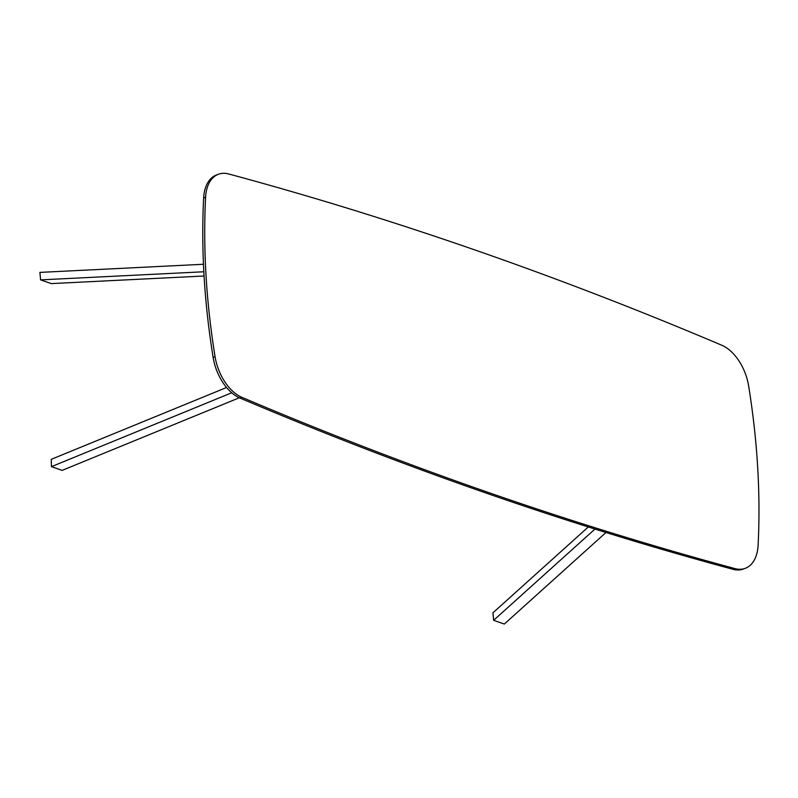 <?xml version="1.0" encoding="UTF-8"?>
<svg xmlns="http://www.w3.org/2000/svg" width="798" height="798" viewBox="0 0 798 798"><rect width="100%" height="100%" fill="white"/><g stroke="black" fill="none" stroke-linecap="round" stroke-linejoin="round"><path stroke-width="1.2" d="M588.306 526.959L492.945 612.834L493.633 620.315L504.336 624.036L605.991 532.485M493.633 620.315L594.969 529.054M239.33 397.773L62.154 470.371L51.441 466.66L51.242 459.339L226.572 387.499M51.441 466.66L231.729 392.776M203.47 264.268L39.9 272.397L40.588 279.879L51.291 283.599L204.069 276.008M40.588 279.879L203.829 271.769M748.624 385.883A563.807 341.823 -110.1 0 1 758.1 545.323A40.429 24.509 -110.1 0 1 745.192 568.356A40.429 24.509 -110.1 0 1 735.008 568.615A6652.138 4033.052 -110.1 0 1 241.964 397.364A40.429 24.509 -110.1 0 1 215.071 356.696A563.807 341.823 -110.1 0 1 205.595 197.256A40.429 24.509 -110.1 0 1 218.502 174.223A40.429 24.509 -110.1 0 1 228.687 173.964A6652.138 4033.052 -110.1 0 1 721.731 345.215A40.429 24.509 -110.1 0 1 748.624 385.883M745.192 568.356L743.247 569.074A40.429 24.509 -110.1 0 1 733.063 569.333A6652.138 4033.052 -110.1 0 1 240.018 398.072A40.429 24.509 -110.1 0 1 213.126 357.414A563.807 341.823 -110.1 0 1 203.65 197.974A40.429 24.509 -110.1 0 1 216.567 174.932L218.502 174.223M205.595 197.256L203.65 197.974M215.071 356.696L213.126 357.414M241.964 397.364L240.018 398.072M735.008 568.615L733.063 569.333"/></g></svg>
